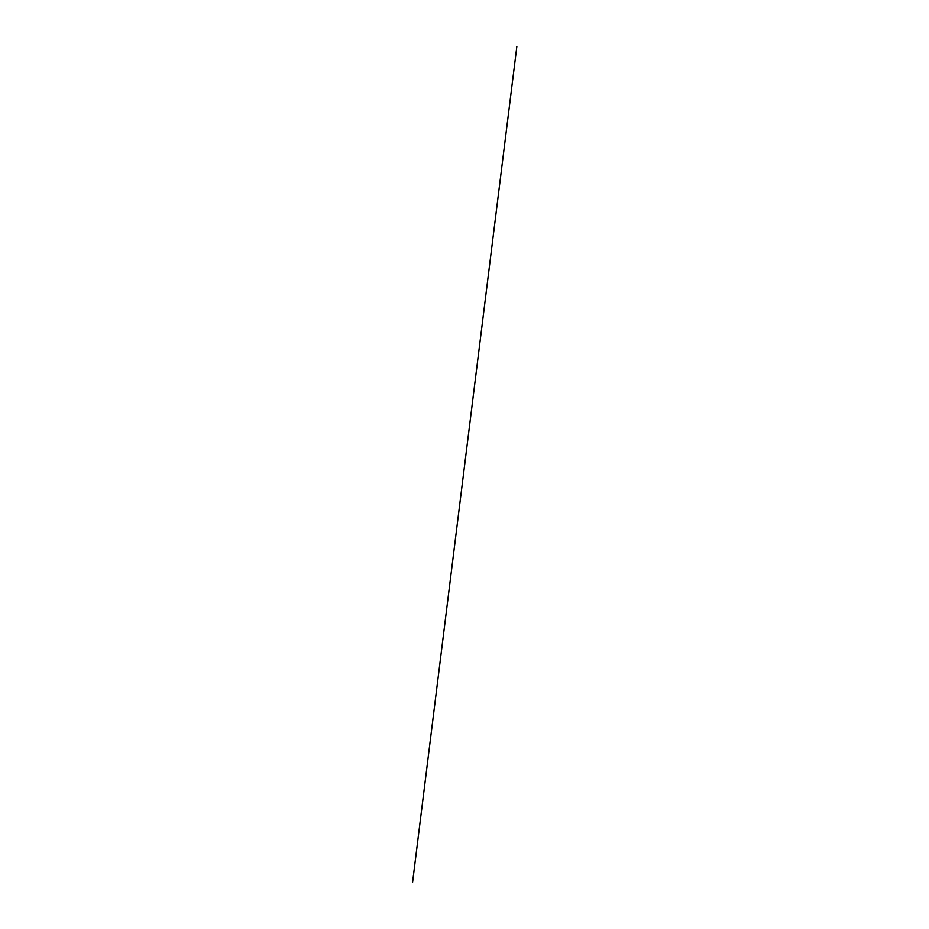 <?xml version="1.0" encoding="UTF-8"?>
<svg xmlns="http://www.w3.org/2000/svg" width="929" height="929" viewBox="0 0 929 929"><rect width="100%" height="100%" fill="white"/><g stroke="black" fill="none" stroke-linecap="round" stroke-linejoin="round"><path stroke-width="1.39" d="M412.581 882.341L516.861 46.45L412.569 882.364"/></g></svg>
